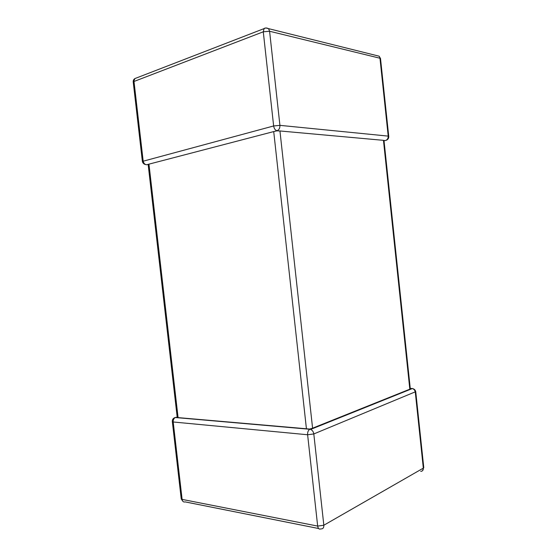 <?xml version="1.0" encoding="UTF-8"?>
<svg xmlns="http://www.w3.org/2000/svg" width="557" height="557" viewBox="0 0 557 557"><rect width="100%" height="100%" fill="white"/><g stroke="black" fill="none" stroke-linecap="round" stroke-linejoin="round"><path stroke-width="0.84" d="M306.447 428.974L273.717 131.577L148.963 164.148L178.087 417.611L175.288 417.52C173.791 418.398 173.095 419.887 173.199 421.983L182.111 499.392L317.671 526.087L307.617 434.752C307.478 432.274 308.132 430.498 309.567 429.433L309.685 429.057L178.087 417.611M145.168 164.489C143.657 163.953 142.724 162.929 142.376 161.419L273.64 125.966L263.28 31.805L134 81.475L143.149 160.903C143.595 163.201 144.729 164.489 146.554 164.775L148.963 164.148M273.717 131.577L276.899 130.846L279.948 130.965L312.588 428.187L409.82 389.19L383.453 140.336L384.01 140.517M415.731 391.655L313.807 433.952L323.833 525.237L423.327 468.138L415.292 392.191C414.979 390.332 414.011 389.113 412.382 388.542L410.293 388.765M410.293 388.779L409.82 389.19M279.948 130.965L383.453 140.336M312.588 428.187L309.685 429.057M277.052 130.707C279.057 129.906 280.011 128.124 279.92 125.353L388.208 136.117L379.971 58.234L269.588 31.248L279.92 125.353L273.64 125.966C274.121 128.695 275.255 130.275 277.052 130.707L276.899 130.846M386.224 140.287C388.062 139.549 388.897 138.199 388.73 136.249L388.208 136.117C388.257 138.408 387.338 139.877 385.458 140.517L383.996 140.517M420.702 471.375C422.505 471.278 423.376 470.199 423.327 468.138L423.78 467.699L415.766 391.891C415.411 390.046 414.283 388.932 412.382 388.542L310.604 429.433C312.373 430.199 313.438 431.703 313.807 433.952L307.617 434.752L173.199 421.983L172.322 421.496C172.238 419.407 173.227 418.084 175.288 417.52L309.873 429.273M422.589 470.644L423.745 467.365M321.055 528.92C322.997 528.927 323.923 527.702 323.833 525.237L317.671 526.087C318.103 528.558 319.126 529.512 320.728 528.941L321.055 528.92M318.604 528.516L185.223 501.906C183.559 502.33 182.522 501.495 182.111 499.392L181.199 498.606L172.35 421.746M412.814 388.626L411.714 388.438M175.608 417.395L174.425 417.785M263.28 31.805L269.588 31.248L268.613 28.79C267.137 27.85 265.64 27.739 264.122 28.449L263.28 31.805M142.355 161.231L133.262 82.304L134.912 78.565L136.159 78.077M265.633 28.003L134.912 78.565C133.666 79.345 133.102 80.493 133.214 82.004M376.769 55.609L379.101 56.18L380.508 58.499L388.751 136.409M265.891 27.982L379.101 56.18L380.542 58.784M177.182 417.068L176.325 417.339M411.261 388.507L410.265 388.466M181.269 499.016L182.912 501.342M147.696 164.573L148.162 164.587M385.033 140.552L384.024 140.775M177.203 417.242L148.162 164.552M410.307 388.897L383.989 140.455"/></g></svg>
